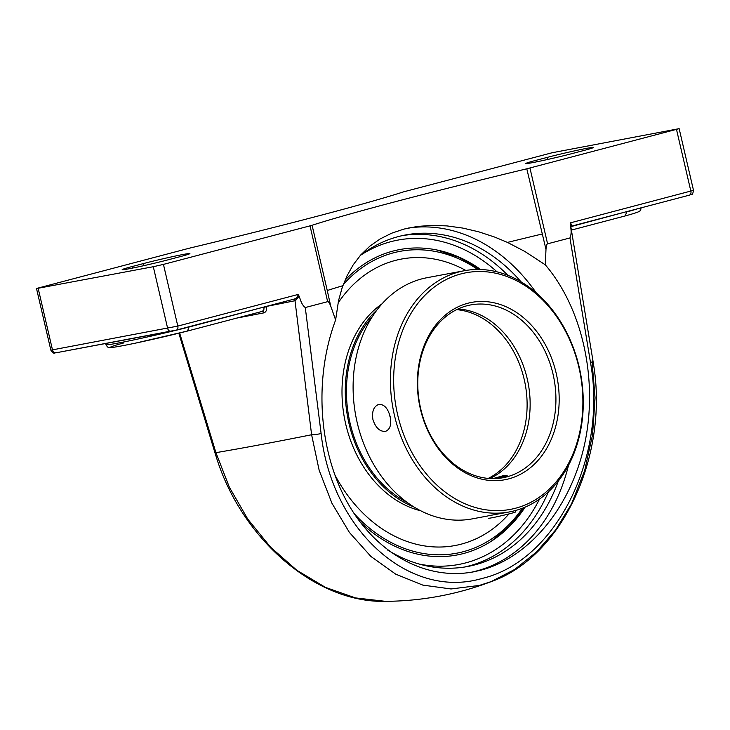 <?xml version="1.0" encoding="UTF-8"?>
<svg xmlns="http://www.w3.org/2000/svg" width="730" height="730" viewBox="0 0 730 730"><rect width="100%" height="100%" fill="white"/><g stroke="black" fill="none" stroke-linecap="round" stroke-linejoin="round"><path stroke-width="1.09" d="M570.878 226.948L593.061 361.414A7.4 1.122 170.8 0 1 593.07 361.414A7.4 1.122 170.8 0 1 590.524 362.71C607.597 457.299 555.712 561.379 481.928 578.479C408.909 600.023 331.557 529.588 321.118 433.556L305.277 307.54L327.651 301.663C328.463 301.472 329.476 302.932 330.699 306.025L327.268 290.504A303.826 10.722 166.9 0 1 342.954 285.667L346.987 275.913L353.183 264.844L360.802 254.879L369.809 246.202L380.129 238.947L391.59 233.226L403.955 229.083L417.295 226.464L431.722 225.378L446.961 225.908L462.747 228.07L478.761 231.821L494.685 237.077L507.469 242.406L524.98 251.54L545.319 264.844C582.458 308.407 598.217 379.481 584.839 443.01C571.38 506.511 529.88 557.255 480.796 570.212L473.359 571.882C425.097 580.843 374.964 552.847 346.604 501.108C318.335 449.288 313.991 377.647 335.627 319.986L338.547 300.568L342.708 285.74M471.105 572.284A174.99 136.045 79.4 0 0 476.288 571.052A174.99 136.045 79.4 0 0 568.478 465.375M536.185 292.776A174.99 136.045 79.4 0 0 407.97 228.116M387.648 550.046A168.657 131.117 79.4 0 0 467.665 566.498A168.657 131.117 79.4 0 0 474.856 564.883A168.657 131.117 79.4 0 0 558.304 481.088M521.019 281.807A168.657 131.117 79.4 0 0 405.634 234.941A168.657 131.117 79.4 0 0 360.118 255.655M330.699 306.025L335.627 319.986M545.319 264.844L545.985 249.404C546.241 245.928 546.779 244.066 547.582 243.82L569.957 237.943L590.524 362.71M266.331 306.399L266.368 306.436A474.5 16.753 -13.1 0 0 295.002 300.714A1.852 1.177 78.6 0 0 293.697 299.209M236.785 318.079A474.5 16.753 -13.1 0 0 263.831 312.869A1.852 1.305 78.9 0 0 262.243 311.391L187.793 330.964M263.831 312.869C266.094 312.093 266.961 310.058 266.441 306.764L264.059 307.312L263.831 309.985L262.271 311.382L187.701 330.991L135.379 343.155C116.015 347.188 110.531 347.818 109.755 347.58C108.642 348.11 107.374 347.124 105.941 344.633A56.1 1.98 166.9 0 0 133.928 339.888A56.1 1.98 166.9 0 0 188.833 327.095L188.769 326.803M321.118 433.556A7.4 0.922 172.7 0 1 311.61 434.751L295.002 300.714L295.486 300.596A1.852 1.049 78.3 0 0 294.135 299.09M295.486 300.596L299.172 296.197L298.023 294.473C297.922 296.845 296.599 298.387 294.053 299.108L176.477 330.033A3.641 2.29 -104.7 0 0 177.801 326.091L50.854 350.172C54.312 355.364 54.759 352.061 55.909 352.818A3.641 2.829 -100.6 0 1 52.496 349.953L38.142 288.259L36.5 288.478L188.851 248.319A303.826 10.722 -13.1 0 0 318.189 215.98A303.826 10.722 -13.1 0 0 403.553 191.862L552.199 152.734L679.146 128.653L526.795 168.803L545.985 249.404M305.277 307.54C303.05 306.016 301.207 302.758 299.738 297.785L299.172 296.197M215.14 453.202C239.212 536.733 314.511 603.263 385.586 601.347L355.455 597.906L325.507 587.404L296.882 570.303L270.638 547.235L247.844 519.222L229.375 487.239L215.916 452.655L179.635 333.008M570.887 226.957L571.8 226.072L570.641 222.787L570.915 227.121M626.732 211.627L571.106 226.574M625.172 215.943L571.408 230.087L625.172 215.943L626.805 211.928A56.1 1.98 166.9 0 0 637.372 208.835M123.47 343.009A52.45 1.852 -13.1 0 0 121.928 345.847A52.45 1.852 -13.1 0 0 187.61 331.009L187.692 330.991M187.61 331.009L188.833 327.095L263.986 307.02M345.107 280.128A155.371 120.797 -100.6 0 1 393.087 251.047A155.371 120.797 -100.6 0 1 437.973 250.207A155.371 120.797 -100.6 0 1 480.65 269.516M525.116 507.14A155.371 120.797 -100.6 0 1 492.987 540.118A155.371 120.797 -100.6 0 1 359.607 521.421M38.142 288.259L153.3 266.715L167.654 328.409A3.641 2.829 -100.6 0 0 171.066 331.265A3.641 2.829 -100.6 0 0 171.221 331.238L176.377 330.051A3.641 2.29 -104.7 0 0 176.477 330.033L55.909 352.818A3.641 2.829 -100.6 0 0 56.064 352.782L170.911 331.292M298.023 294.473L177.801 326.091L163.447 264.397L153.3 266.715M163.447 264.397L310.013 225.853L327.651 301.663M327.268 290.504L312.084 225.269L310.013 225.853M312.084 225.269A303.826 10.722 166.9 0 1 397.458 201.151A303.826 10.722 166.9 0 1 526.795 168.803M168.566 259.697A29.145 1.031 166.9 0 1 138.527 266.824A29.145 1.031 166.9 0 1 122.165 269.671A29.145 1.031 166.9 0 1 132.531 266.441L143.5 263.557A29.145 1.031 166.9 0 1 173.539 256.431A29.145 1.031 166.9 0 1 189.9 253.584A29.145 1.031 166.9 0 1 179.534 256.814L168.566 259.697M572.137 153.574A29.145 1.031 166.9 0 1 542.098 160.691A29.145 1.031 166.9 0 1 525.746 163.547A29.145 1.031 166.9 0 1 536.112 160.308L547.08 157.424A29.145 1.031 166.9 0 1 577.12 150.307A29.145 1.031 166.9 0 1 593.472 147.451A29.145 1.031 166.9 0 1 583.106 150.69L572.137 153.574M570.385 224.876L570.586 226.565C571.453 231.328 571.243 235.124 569.957 237.943M507.469 242.406A303.826 10.722 166.9 0 1 541.979 234.047M178.823 333.209L215.085 453.23A7.4 0.611 163.1 0 1 215.916 452.655A474.5 16.753 -13.1 0 0 311.61 434.751L319.165 470.302L331.968 503.308L349.415 532.453L370.904 556.452L395.724 574.163L422.798 585.104L451.04 588.964L479.336 585.433L491.034 581.655L514.769 569.418L536.568 551.935L555.722 529.852L571.553 503.81L584.63 470.768L592.541 434.907L595.069 397.795L592.003 361.022M489.821 478.533A87.901 68.337 79.4 0 0 528.228 383.588A87.901 68.337 79.4 0 0 458.093 308.945M466.935 305.77A87.901 68.337 -100.6 0 1 470.686 304.93A87.901 68.337 -100.6 0 1 553.532 376.342A87.901 68.337 -100.6 0 1 506.757 476.891A87.901 68.337 -100.6 0 1 503.016 477.73A87.901 68.337 -100.6 0 1 420.161 406.318A87.901 68.337 -100.6 0 1 466.935 305.77M492.869 478.634L503.965 475.495L507.14 475.522C507.113 476.197 504.987 477.055 500.753 478.104M488.042 515.918L472.091 518.902A122.686 95.384 -100.6 0 1 356.45 419.23A122.686 95.384 -100.6 0 1 421.739 278.897A122.686 95.384 -100.6 0 1 426.968 277.719L464.28 270.739A122.686 95.384 79.4 0 0 459.06 271.907A122.686 95.384 79.4 0 0 393.762 412.249A122.686 95.384 79.4 0 0 509.412 511.922A122.686 95.384 79.4 0 0 514.632 510.745A122.686 95.384 79.4 0 0 579.93 370.411A122.686 95.384 79.4 0 0 464.28 270.739M372.939 419.65C371.725 411.601 373.605 406.546 378.587 404.466C383.925 404 387.767 407.988 390.103 416.438C391.672 424.385 390.185 429.34 385.641 431.311C379.947 431.868 375.713 427.981 372.939 419.65M488.023 515.855L509.412 511.922M515.544 508.226A120.368 93.586 -100.6 0 1 396.18 353.11A120.368 93.586 -100.6 0 1 553.103 311.847A120.368 93.586 -100.6 0 1 515.544 508.226M508.71 478.871A90.21 70.135 79.4 0 0 536.86 331.694A90.21 70.135 79.4 0 0 419.257 362.618A90.21 70.135 79.4 0 0 508.71 478.871M389.4 413.974A13.879 8.714 -104.7 0 0 389.656 415.251A13.879 8.714 -104.7 0 0 390.349 417.624M455.082 545.529A145.726 113.296 -100.6 0 1 334.532 474.245A145.726 113.296 79.4 0 0 455.082 545.529A145.726 113.296 79.4 0 0 461.296 544.133A145.726 113.296 79.4 0 0 508.983 513.92A145.726 113.296 -100.6 0 1 461.287 544.133M338.026 303.096A145.726 113.296 -100.6 0 1 395.277 260.446A145.726 113.296 -100.6 0 1 401.482 259.05A145.726 113.296 -100.6 0 1 465.84 270.465A145.726 113.296 79.4 0 0 401.482 259.05A145.726 113.296 79.4 0 0 395.277 260.446A145.726 113.296 79.4 0 0 338.026 303.105M493.608 478.634L505.799 476.234L498.426 478.378M488.58 518.227A13.879 0.493 -13.1 0 0 496.373 516.867A13.879 0.493 -13.1 0 0 510.671 513.482A13.879 0.493 -13.1 0 0 515.608 511.94L515.298 510.571M372.309 316.692A110.139 85.629 79.4 0 0 407.048 502.331M382.036 303.826A111.617 86.779 79.4 0 0 344.432 417.971A111.617 86.779 79.4 0 0 420.763 510.799M377.045 309.894A111.617 86.779 79.4 0 0 347.699 417.359A111.617 86.779 79.4 0 0 413.91 506.958M176.578 330.006L294.053 299.108M676.509 129.475L690.863 191.169A3.641 2.29 75.3 0 1 689.54 195.111A3.641 2.29 75.3 0 1 689.439 195.138L571.836 226.063L689.54 195.111C691.602 193.55 692.359 196.625 693.5 190.347L570.641 222.787M464.599 567.027A168.657 131.117 79.4 0 0 468.733 566.024A168.657 131.117 79.4 0 0 548.394 491.874M507.879 275.338A168.657 131.117 79.4 0 0 402.586 235.562M361.149 254.87A165.007 128.288 -100.6 0 1 390.906 241.666A165.007 128.288 -100.6 0 1 497.02 271.834M539.534 499.064A165.007 128.288 -100.6 0 1 418.993 564.007M547.582 243.82L529.943 168.019M132.896 268.001L132.531 266.441M143.983 265.62L143.5 263.557M536.468 161.868L536.112 160.308M547.555 159.496L547.08 157.424M456.651 309.639A87.901 68.337 -100.6 0 1 525.198 384.153A87.901 68.337 -100.6 0 1 488.224 478.415M522.434 508.235A153.565 119.382 -100.6 0 1 463.066 551.761A153.565 119.382 -100.6 0 1 353.968 513.373M343.383 284.499A153.565 119.382 -100.6 0 1 477.758 269.47M641.059 207.229C640.922 209.72 640.493 210.97 639.781 210.97C638.869 211.609 639.152 212.083 625.3 215.916M105.677 343.501L105.941 344.633M679.146 128.653L693.5 190.347M491.034 581.691C563.168 556.424 609.705 453.512 593.006 361.405M385.586 601.347C421.904 601.055 457.053 594.503 491.044 581.691M36.5 288.478L50.854 350.172M480.021 269.498L458.969 257.316L436.823 249.97M491.317 541.213L509.312 526.357L524.532 507.386"/></g></svg>

